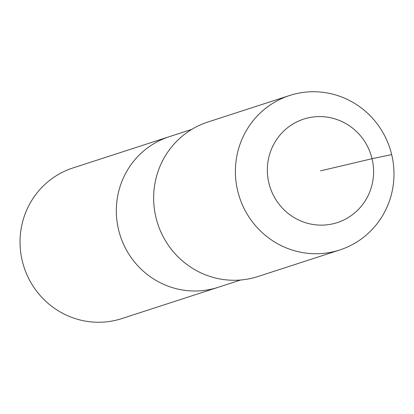 <?xml version="1.0" encoding="UTF-8"?>
<svg xmlns="http://www.w3.org/2000/svg" width="414" height="414" viewBox="0 0 414 414"><rect width="100%" height="100%" fill="white"/><g stroke="black" fill="none" stroke-linecap="round" stroke-linejoin="round"><path stroke-width="0.62" d="M240.658 280.004L121.788 318.583A79.172 77.113 -108 0 1 22.278 260.965A79.172 77.113 -108 0 1 72.905 167.97L169.191 136.718A79.172 77.113 -108 0 0 118.559 229.713A79.172 77.113 -108 0 1 169.191 136.718L191.775 129.391M218.069 287.332A79.172 77.113 -108 0 1 118.559 229.713A79.172 77.113 -108 0 0 218.069 287.332M339.754 249.978L258 276.511A81.206 79.09 -108 0 1 155.938 217.412A81.206 79.09 -108 0 1 207.864 122.032L289.619 95.499A81.206 79.09 -108 0 1 391.685 154.598A81.206 79.09 -108 0 1 339.754 249.978A81.206 79.09 -108 0 1 237.693 190.88A81.206 79.09 -108 0 1 289.619 95.499M320.467 170.863L372.051 158.707A54.405 52.992 -108 0 1 333.161 223.757A54.405 52.992 -108 0 1 268.877 183.019A54.405 52.992 -108 0 1 307.768 117.969A54.405 52.992 -108 0 1 372.051 158.707L391.685 154.598"/></g></svg>
